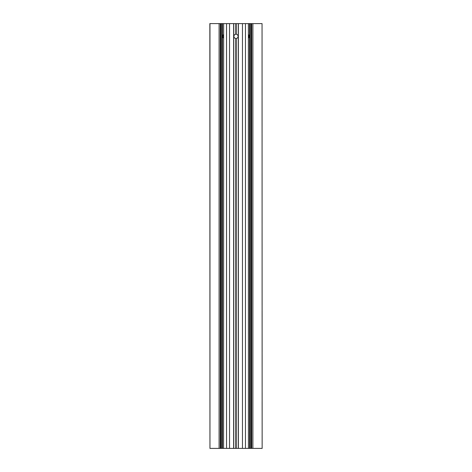 <?xml version="1.0" encoding="UTF-8"?>
<svg xmlns="http://www.w3.org/2000/svg" width="472" height="472" viewBox="0 0 472 472"><rect width="100%" height="100%" fill="white"/><g stroke="black" fill="none" stroke-linecap="round" stroke-linejoin="round"><path stroke-width="0.71" d="M209.952 448.4L209.851 23.6L221.079 23.6L221.043 448.4L209.952 448.4L209.952 23.6M222.047 448.4L221.079 448.4L221.079 23.6L223.628 23.6L223.586 448.4L222.047 448.4L222.047 23.6M236.059 34.22L235.793 34.232A2.124 2.124 0 0 0 235.793 38.456L235.793 448.4L223.586 448.4L223.628 23.6L236.207 23.6L236.207 34.232L236.059 23.6M235.793 448.4L238.23 448.4L238.23 23.6L236.207 23.6M262.048 23.6L262.149 448.4L262.048 23.6L248.372 23.6L248.414 448.4L238.23 448.4M262.048 448.4L250.957 448.4L250.957 23.6L250.957 448.4L248.414 448.4L248.414 23.6L238.23 23.6M235.28 34.344L235.77 34.232M236.289 34.238L236.743 34.356M236.773 34.367L237.15 34.562M236.72 38.344L236.224 38.456M235.711 38.45L235.251 38.332M235.227 38.321L234.85 38.132M236.059 448.4L236.207 38.456A2.124 2.124 0 0 0 236.207 34.232M237.056 34.503L236.578 34.303M236.018 34.22L235.439 34.297M234.968 34.486L234.661 34.698M234.956 38.191L235.434 38.391M236 38.468L236.566 38.391M237.032 38.197L237.339 37.99M248.414 38.167A2.124 1.504 90 0 0 249.139 36.344A2.124 1.504 90 0 0 248.414 34.521M249.529 448.4L249.529 23.6M236.207 38.456L236.207 448.4M235.793 23.6L235.793 34.232M233.77 448.4L233.77 23.6M223.586 34.521A2.124 1.504 -90 0 0 222.861 36.344A2.124 1.504 -90 0 0 223.586 38.167M222.471 448.4L222.471 23.6M249.953 448.4L249.953 23.6M245.469 448.4L245.469 23.6M242.466 448.4L242.466 23.6M238.36 448.4L238.36 23.6M235.941 34.22L235.941 23.6M235.941 448.4L235.941 38.468M233.64 448.4L233.64 23.6M229.534 448.4L229.534 23.6M226.53 448.4L226.53 23.6M220.471 448.4L220.471 23.6M220.294 448.4L220.294 23.6M219.102 448.4L219.102 23.6M251.529 448.4L251.529 23.6M251.706 448.4L251.706 23.6M252.898 448.4L252.898 23.6"/></g></svg>
